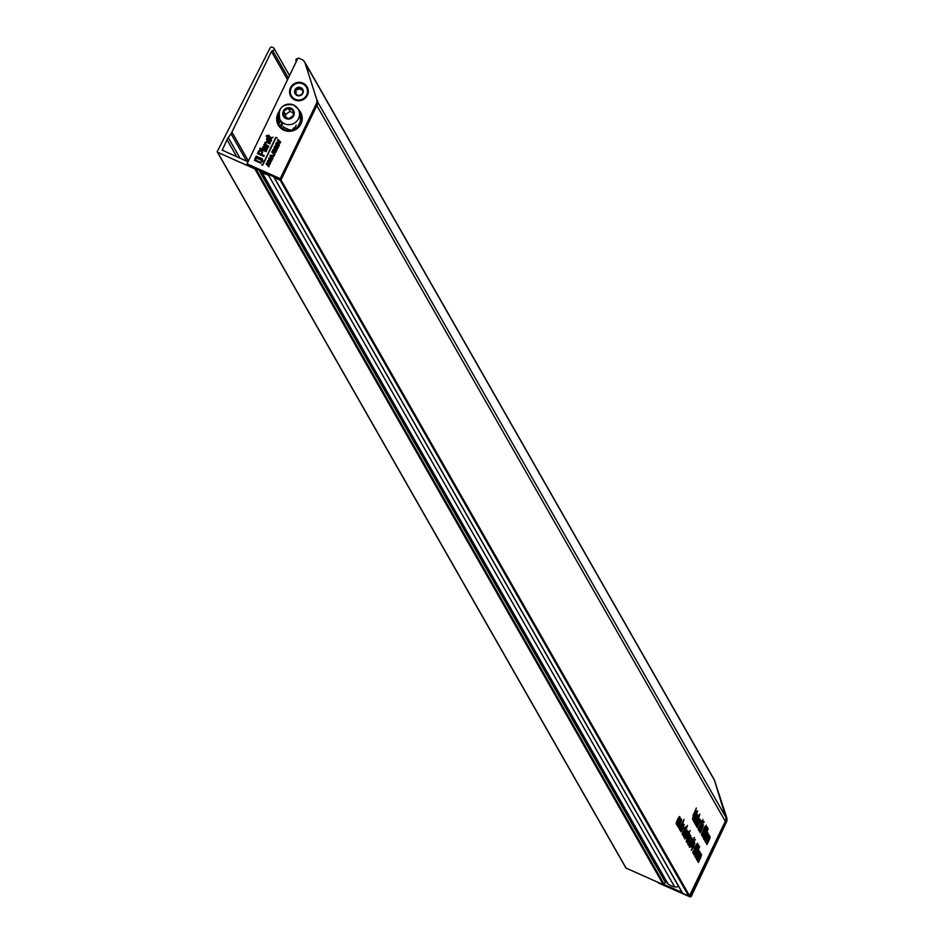 <?xml version="1.0" encoding="UTF-8"?>
<svg xmlns="http://www.w3.org/2000/svg" width="944" height="944" viewBox="0 0 944 944"><rect width="100%" height="100%" fill="white"/><g stroke="black" fill="none" stroke-linecap="round" stroke-linejoin="round"><path stroke-width="1.42" d="M255.753 168.693L664.187 884.422A0.625 0.614 150.3 0 1 663.361 884.729L626.084 868.079A0.625 0.614 150.3 0 1 625.801 867.831L217.321 152.019A0.625 0.614 -29.7 0 1 217.309 151.465L270.114 47.943A1.569 1.522 -29.7 0 1 272.179 47.2L273.312 47.707A1.569 1.522 150.3 0 1 272.745 50.634A1.569 1.522 150.3 0 0 271.471 51.519L231.917 132.101A12.638 12.26 150.3 0 1 230.973 133.718L228.271 137.623A15.718 15.246 150.3 0 0 227.044 139.736L222.241 150.167L248.036 161.778M681.143 821.056L677.768 826.484L681.214 819.321L680.907 820.619L681.733 820.006L678.547 827.853L681.025 820.997M680.648 820.501L681.556 819.923M679.656 830.036L679.975 828.372L679.291 829.151L684.011 819.345L681.887 826.92L679.715 830.095M682.182 823.133L683.09 822.554M683.586 832.714L682.111 834.343L682.866 831.251L682.654 833.21L683.35 832.549L684.294 828.325L685.639 826.838L683.326 832.608M682.193 832.997L683.35 832.549M685.108 827.994L684.27 828.372M708.059 835.204L704.861 840.974L707.493 834.236L704.141 839.7L707.587 832.525L707.705 834.968L708.637 834.142L705.416 841.954L707.941 835.157M706.962 833.835L707.953 833.127M706.383 834.236L703.41 838.661L704.248 835.499L704.012 837.588L705.9 834.614L705.097 835.121L706.242 831.31L708.212 828.761L705.959 834.048M698.619 830.26L698.938 828.608L698.253 829.387L702.973 819.569L700.849 827.145L698.678 830.331M701.144 823.369L702.053 822.779M695.468 824.749L695.787 823.097L695.103 823.876L699.823 814.058L697.71 821.634L695.539 824.82M698.005 817.858L698.914 817.268M686.772 835.239L684.931 839.051L688.211 831.581L687.881 832.856L688.624 832.065L688.624 832.679L686.512 835.133M687.657 832.75L688.542 832.03M688.07 833.186L687.185 833.717M686.524 838.213L690.206 830.543L686.264 838.095M687.574 837.647L686.772 840.42L687.669 840.136L686.217 841.541L687.527 837.092L689.781 834.107L688.282 838.886L687.315 837.529M686.843 840.49L687.562 839.723M694.43 837.599L689.698 847.405L690.595 842.378L692.778 839.358L692.507 840.927L694.17 837.481M689.297 845.694L690.052 846.025L689.214 846.78M699.445 853.105L696.247 858.875L698.879 852.137L695.516 857.6L698.973 850.438L698.607 851.842L699.48 851.087L699.091 852.869L700.023 852.043L699.162 854.957L696.802 859.854L699.445 853.105L698.796 852.798M698.348 851.736L699.339 851.028M700.955 855.771L697.769 861.542L700.401 854.804L697.038 860.267L700.495 853.105L700.129 854.509L701.003 853.754L700.613 855.535L701.545 854.709L700.684 857.624L698.324 862.521L700.955 855.771L700.318 855.465M699.87 854.403L700.861 853.695M700.401 854.804L699.811 854.509M693.226 815.227L696.377 808.029L694.041 813.527L695.87 811.993L694.206 814.023L692.436 819.191L693.663 814.696L692.967 815.12M693.899 853.506L695.716 851.877L696.471 849.293L695.716 849.364L698.265 844.561L698.89 845.659L696.507 848.491L694.713 854.226L693.805 854.827L694.961 851.512L693.899 853.529M693.816 853.824L694.713 854.226L693.805 854.827M696.471 849.293L695.822 849.777M696.247 848.373L696.92 848.184M695.74 848.585L692.766 852.998L693.84 850.013L692.884 851.724L695.256 848.951L694.454 849.47L695.598 845.647L697.569 843.098L695.315 848.396M691.598 847.098L695.28 839.428L691.338 846.98M709.581 837.871L706.383 843.641L709.015 836.903L705.652 842.367L709.109 835.192L708.743 836.608L709.617 835.853L709.227 837.635L710.159 836.809L709.298 839.723L706.938 844.62L709.463 837.824M708.484 836.502L709.475 835.794M273.972 176.835A0.625 0.614 -29.7 0 0 274.279 177.59L280.191 180.233A0.625 0.614 -29.7 0 0 281.017 179.915L689.509 895.726L725.311 821.339L316.83 105.551M693.557 847.37L691.279 850.414L692.625 845.93L694.855 842.98L693.297 847.252M697.769 852.137L694.796 856.562L695.87 853.577L694.914 855.276L697.286 852.515L696.483 853.022L697.628 849.211L699.598 846.662L697.345 851.948M689.604 841.198L688.801 843.971L689.698 843.7L688.247 845.104L689.557 840.656L691.81 837.658L690.312 842.449L689.344 841.092M688.329 843.759L689.592 843.275M690.276 837.057L686.89 842.485L690.347 835.322L690.029 836.62L690.866 836.006L687.669 843.853L690.276 837.057L689.663 836.75M689.781 836.502L690.689 835.924M686.347 834.744L684.081 837.788L685.427 833.304L687.645 830.366L686.099 834.626M686.111 829.764L682.736 835.204L687.456 825.386L683.515 836.561L686.111 829.764L685.497 829.457M685.651 829.151L686.536 828.62M697.592 811.309L696.991 812.572L697.345 811.203M697.274 810.754L696.672 812.005L697.014 810.636M696.802 813.622L693.344 820.796L693.356 817.823L696.023 812.265L692.955 818.873L696.542 813.504M695.586 817.693L693.746 821.504L697.038 814.035L696.707 815.309L697.439 814.519L697.439 815.132L695.327 817.587M696.471 815.203L697.368 814.483M696.896 815.64L696.011 816.171M695.516 822.507L694.973 823.64L694.147 822.189L697.687 817.032L697.64 815.109L698.407 816.442L694.843 821.551L695.516 822.507L694.253 821.953M694.513 821.41L695.091 821.776L694.477 821.492M696.943 827.109L697.156 825.835L696.318 826.248L696.979 823.664L698.89 822.165L699.457 820.147L698.572 820.43L700.035 819.062L696.943 827.109M696.318 825.469L697.156 825.835L696.318 826.248M698.182 822.023L698.89 822.165M699.457 820.147L698.678 820.855M699.138 823.923L697.297 827.723L700.59 820.265L700.259 821.528L700.991 820.749L700.991 821.363L698.879 823.805M700.023 821.422L700.92 820.714M700.448 821.87L699.563 822.389M701.439 830.991L699.964 832.62L700.708 829.528L700.507 831.487L701.203 830.826L702.147 826.602L703.492 825.115L701.18 830.885M700.035 831.275L701.203 830.826M702.961 826.271L702.124 826.649M704.153 821.646L703.551 822.908L703.894 821.528M702.879 824.289L699.433 831.463L702.631 824.171M704.354 830.685L701.38 835.098L702.454 832.112L701.498 833.812L703.87 831.05L703.068 831.57L704.212 827.746L706.183 825.198L703.929 830.484M702.442 835.924L703.327 836.325L702.419 836.927L703.575 833.611L702.513 835.629L704.33 833.977L705.085 831.393L704.33 831.463L706.891 826.661L707.516 827.758L706.903 829.021L706.419 828.159L704.531 834.201L702.419 836.927M705.085 831.393L704.436 831.876M704.861 830.472L705.534 830.283M681.993 827.864L681.19 830.637L682.087 830.366L680.648 831.77L681.946 827.322L684.211 824.324L682.701 829.115L681.733 827.758M680.718 830.425L681.981 829.941M677.58 826.165L677.78 824.891L676.954 825.304L677.615 822.72L679.515 821.221L680.093 819.203L679.196 819.498L680.659 818.118L677.58 826.165M676.942 824.525L677.78 824.891L676.954 825.304M678.819 821.079L679.515 821.221M680.093 819.203L679.302 819.911M679.184 817.622L676.246 822.59L677.827 821.953L676.152 823.911L677.497 819.463L679.727 816.477L679.019 819.416L678.642 817.339M296.322 61.513A1.569 1.522 -29.7 0 0 296.097 61.065A1.569 1.522 -29.7 0 1 297.714 58.658M307.98 71.036L305.986 64.534A6.289 6.101 -29.7 0 0 304.853 62.457M725.311 821.339A6.289 6.101 150.3 0 0 725.665 816.914L714.466 780.334A6.289 6.101 -29.7 0 0 713.947 779.13L305.467 63.331M274.279 177.59L682.772 893.402L688.672 896.045L280.191 180.233M664.187 884.422L665.272 882.18L258.916 170.109M663.361 884.729L254.868 168.917L217.592 152.267L626.084 868.079M689.509 895.726A0.625 0.614 150.3 0 1 688.672 896.045M682.772 893.402A0.625 0.614 150.3 0 1 682.418 892.788M665.178 881.519A0.625 0.614 150.3 0 1 665.272 882.18M254.868 168.917A0.625 0.614 -29.7 0 0 255.682 168.657M693.58 841.859L694.253 842.166M694.548 848.349L695.374 848.715M697.923 845.222L698.89 845.659M693.616 813.763L694.206 814.023M696.566 851.901L697.404 852.267M688.506 832.974L689.179 833.269M692.931 818.967L693.746 819.321M697.25 815.923L698.407 816.442M703.162 830.449L703.988 830.814M706.537 827.322L707.516 827.758M705.192 834L706.018 834.366M692.542 846.107L691.822 849.281L693.356 847.134L693.757 843.842M694.312 844.113L692.802 846.213M685.344 833.481L684.624 836.655L686.158 834.508L686.548 831.216M687.102 831.499L685.592 833.599M695.905 822.224L696.035 823.628L697.498 821.445L698.395 818.401M696.766 820.419L696.224 822.366M698.489 818.448L697.026 820.537M699.044 827.735L699.185 829.139L700.637 826.956L701.64 823.959L701.003 823.675M699.917 825.929L699.374 827.876M701.64 823.959L700.165 826.047M680.081 827.499L680.223 828.903L681.674 826.72L682.665 823.723L682.04 823.416M680.943 825.705L680.412 827.64M682.665 823.723L681.202 825.811M690.512 842.555L689.769 845.682L692.153 840.467M692.247 840.514L690.76 842.673M705.227 833.871L706.926 832.466L707.575 829.882M706.124 831.558L705.215 833.894M707.693 829.929L706.372 831.664M703.197 830.319L704.897 828.903L705.546 826.33M704.094 827.994L703.186 830.342M705.664 826.378L704.354 828.112M697.51 849.458L696.601 851.795L698.312 850.367L698.525 847.559M699.079 847.842L697.758 849.576M694.583 848.219L696.283 846.815L696.932 844.231M695.48 845.907L694.572 848.243M697.05 844.278L695.728 846.013M687.586 836.986L688.66 837.458L688.695 834.956M687.869 836.408L688.66 837.458M689.238 835.239L688.117 836.514M689.616 840.538L690.689 841.021L690.713 838.508M689.899 839.959L690.689 841.021M691.268 838.791L690.147 840.066M682.005 827.204L683.078 827.687L683.114 825.174M682.288 826.625L683.078 827.687M683.657 825.457L682.536 826.732M678.04 821.929L678.972 822.354L677.816 822.944L677.532 824.23L678.299 823.664L678.972 822.354L677.556 822.838M677.603 824.301L678.299 823.664M697.404 822.873L698.348 823.298L696.908 825.174L698.171 823.664L696.932 823.77M696.967 825.245L697.663 824.608M301.679 119.074L297.643 127.546M663.018 877.696L664.246 878.156M260.509 170.817L664.21 878.239M278.586 123.994L280.38 120.301M288.935 118.696L293.395 115.569L292.982 110.283L288.109 108.1L283.648 111.215L284.061 116.513L288.935 118.696M293.183 112.832L289.997 111.404L285.536 114.519L285.749 117.268M285.536 114.519L283.648 111.215M289.997 111.404L288.109 108.1M283.955 127.393L283.436 126.472A0.625 0.614 150.3 0 0 283.719 127.287L289.761 129.989A0.625 0.614 -29.7 0 0 290.599 129.682M282.952 123.204L280.887 127.499M280.144 126.72L282.126 122.236M280.498 120.572L278.775 124.49M668.022 883.914L261.795 172.068A4.72 4.578 -29.7 0 1 260.627 170.876L666.712 882.475A4.72 4.578 -29.7 0 0 668.022 883.914A17.44 16.921 -29.7 0 0 674.641 886.888A4.72 4.578 -29.7 0 0 678.5 886.156M261.795 172.068A17.44 16.921 -29.7 0 0 268.426 175.041L674.641 886.888M268.426 175.041A4.72 4.578 -29.7 0 0 270.161 175.124M297.242 127.888L301.691 118.826M296.274 125.092L293.726 129.965M292.286 130.425L293.501 127.912M278.008 121.811L278.397 122.071A12.26 11.894 150.3 0 1 278.94 117.15L278.409 122.142M307.366 95.32A9.428 9.145 150.3 0 1 294.87 99.958A9.428 9.145 150.3 0 1 290.481 87.768A9.428 9.145 150.3 0 1 302.977 83.131A9.428 9.145 150.3 0 1 307.366 95.32M316.641 99.155L305.136 63.213A6.443 6.254 -29.7 0 0 301.809 59.507L299.071 58.28A1.097 1.062 -29.7 0 0 297.608 58.823L247.057 163.819L280.238 178.652L316.311 103.769A6.443 6.254 -29.7 0 0 316.641 99.155L305.136 63.213M317.396 100.477A6.443 6.254 150.3 0 1 317.054 105.091L316.311 103.769M247.057 163.819L247.8 165.141L280.993 179.974L317.054 105.091M304.971 62.741A6.443 6.254 150.3 0 1 305.891 64.534M280.368 142.933L280.71 142.143L277.914 139.358L277.501 140.196L278.468 141.588L276.332 142.627L280.368 142.933L280.71 142.143M278.197 146.355L279.294 145.364L279.271 143.712M275.707 145.364L277.902 146.391L277.288 147.653L274.515 146.414L274.149 147.158L277.583 148.715L279.271 145.329L279.271 143.689L278.303 142.863L275.695 143.736L275.707 145.364L277.914 146.426M274.338 153.542L276.946 150.025L276.533 148.385M277.005 148.798L274.857 147.807L272.722 150.12L275.825 151.524M272.722 150.12L275.884 151.536L272.155 151.3L271.789 152.067L274.598 154.922L274.94 152.279M270.09 163.465L273.087 158.061L272.427 157.424L273.04 156.149L274.303 155.453L270.279 155.205L269.913 155.972L271.848 157.943L269.382 159.3L270.456 157.483L268.674 158.321L269.075 160.032L267.412 160.952L267.836 162.675L270.338 161.341L270.468 162.226M271.105 161.023L272.45 158.545M268.603 165.448L269.205 164.185L270.09 164.268L271.011 160.881M267.848 162.71L267.376 162.274L270.362 161.377L269.111 163.371L266.42 163.206L266.055 163.973L268.863 166.817L269.205 164.185M269.406 159.335L270.432 157.447M272.45 157.447L273.064 156.185L273.949 156.267M276.981 137.942L275.801 137.387L262.515 164.988L261.476 164.787L262.751 165.117L276.037 137.517L277.064 137.682M260.65 163.135L263.034 160.74L256.803 157.931L254.408 160.327L260.65 163.135L263.022 160.704M262.314 159.689L262.621 158.97L256.202 156.102L254.762 159.099L256.709 157.188L262.314 159.689L262.621 158.97M268.556 141.435L270.208 138.001L271.282 138.485L273.111 137.258L271.565 137.659L268.674 136.373L269.123 135.452L268.71 136.384M266.196 144.998L265.394 142.981L266.786 142.461L269.925 143.866L270.303 143.099L268.686 142.355L271.435 141.022L270.798 138.331M271.435 139.004L270.786 138.296L270.751 140.656L268.533 141.423L270.208 138.001M269.123 135.452L268.45 135.145L268.002 136.066L266.609 135.44L266.255 136.243L267.624 136.845L266.527 138.862L267.199 141.694L264.757 142.544L264.875 144.42L263.789 144.833L267.86 146.674L264.816 145.624L262.703 146.792L263.317 149.459L263.352 147.146L264.627 146.462L264.65 150.108L260.072 148.055L259.706 148.822L261.299 149.53L258.774 150.769L257.417 153.577L263.86 156.48L264.249 155.595L261.618 154.415L262.562 152.468L261.913 149.801L266.125 151.689L267.364 147.665L268.391 147.335L268.804 146.143L265.358 144.279M262.043 149.895L266.149 151.724L266.491 150.934M261.653 154.427L262.585 152.491L261.925 149.836M262.644 150.521L261.913 149.801M257.417 153.577L263.86 156.48L264.249 155.595M259.706 148.822L261.146 149.494M264.65 146.497L263.376 147.181L263.329 149.494L262.574 148.81L263.329 149.494M280.993 179.974L280.238 178.652M254.762 159.099L256.697 157.152L262.29 159.654M255.163 159.937L256.851 158.238L262.208 160.633M255.128 159.925L256.839 158.214L262.231 160.622L260.52 162.333L255.128 159.925M254.408 160.327L260.627 163.1M261.476 164.787L262.727 165.082L276.037 137.517M276.026 137.482L276.958 137.907M272.698 158.781L273.064 158.026M273.937 156.232L274.303 155.453M269.913 155.972L271.872 157.943M269.382 159.3L269.264 158.639M270.338 161.341L270.456 162.191M266.055 163.973L268.863 166.817L269.205 166.038M269.193 164.15L270.444 163.465M270.928 155.961L272.379 156.126L271.966 156.975L270.928 155.961L272.391 156.09M267.069 163.985L268.533 164.103L268.108 164.988L267.069 163.985L268.521 164.126M268.816 160.799L271.612 158.71L270.48 160.527L268.12 161.931L267.978 161.235L271.624 158.745L271.73 159.595M271.624 158.745L271.719 159.56M268.12 161.931L268.839 160.834M268.143 161.955L268.002 161.271M274.928 152.244L275.825 152.362L276.934 150.002L276.521 148.35M275.353 148.597L274.857 147.807M271.789 152.067L274.598 154.922M274.574 154.887L274.94 154.12M274.975 150.214L276.12 149.081L275.919 150.639L274.975 150.214L276.132 149.117L276.297 149.836L276.132 149.117M272.804 152.067L274.267 152.196L273.843 153.07L272.804 152.067L274.256 152.22M274.008 148.94L274.645 148.597L274.468 149.99L273.666 149.636L274.657 148.633L274.834 149.235M274.645 148.597L274.846 149.27M273.689 149.648L274.02 148.963M274.149 147.158L277.583 148.715M277.56 148.692L278.61 146.521M277.052 145.459L276.332 144.019L277.949 143.606L278.645 145.046L277.052 145.459L276.332 144.019L277.949 143.606L278.645 145.046M277.961 143.641L278.669 145.081M277.076 145.494L276.356 144.043M277.501 140.196L278.468 141.588M276.332 142.627L280.356 142.898M268.308 137.128L269.5 137.682M265.571 149.695L265.535 146.875L266.739 147.642L266.68 149.105L265.571 149.695L265.547 146.91M265.583 149.73L265.193 148.432M265.535 146.875L266.326 147.252M266.243 136.207L267.636 136.833M263.789 144.833L267.848 146.686M263.376 147.181L263.695 148.727M265.925 150.674L267.27 149.577L267.364 147.665M267.341 147.63L268.533 146.78M268.509 146.745L268.804 146.143M266.173 144.975L265.382 142.945L266.763 142.426L269.925 143.866L270.303 143.099M268.686 142.355L271.412 140.986L270.786 138.296M270.185 137.966L271.27 138.449L273.099 137.222M258.573 153.058L259.376 151.406L261.205 150.509L261.83 151.028L261.217 150.533L261.712 152.432L260.91 154.096L258.55 153.046L259.352 151.37L261.217 150.533M267.176 139.205L267.872 141.152L267.176 139.205L269.134 138.461L267.848 141.116L267.199 140.503M267.199 139.24L269.158 138.485M302.587 93.798A4.401 4.272 150.3 0 1 298.682 95.851L302.587 93.798L302.528 92.807L302.587 93.798A4.401 4.272 150.3 0 0 302.823 89.503L301.879 89.149L302.823 89.503A4.401 4.272 150.3 0 0 299.165 87.249L295.26 89.291A4.401 4.272 150.3 0 1 299.165 87.249L300.015 88.004L299.165 87.249M290.351 91.308A8.638 8.39 150.3 0 1 306.434 87.261A8.638 8.39 150.3 0 1 300.841 99.734A8.638 8.39 150.3 0 1 290.351 91.308M298.162 95.651L298.682 95.851A4.401 4.272 150.3 0 1 295.26 89.291L295.024 93.586L296.05 94.081L295.024 93.586M302.823 89.503L302.658 93.149M302.871 93.409L302.599 93.043A1.546 1.499 150.3 0 1 302.528 92.807L302.717 93.137M296.05 94.081L298.103 95.403A1.546 1.499 150.3 0 0 297.891 95.132M295.283 93.893L295.283 92.606M296.062 91.497L296.062 91.497A1.546 1.499 150.3 0 1 295.991 92.854L295.625 93.208M295.743 91.025L296.333 88.996M300.546 89.102L300.015 88.004L301.879 89.149L301.726 89.845A1.546 1.499 150.3 0 1 300.558 89.125L298.457 89.066A1.546 1.499 150.3 0 1 297.218 89.727L296.676 89.597M296.003 91.367L295.26 89.291M297.915 95.226L298.682 95.851M657.944 882.31A1.074 1.038 -29.7 0 0 658.534 883.053L689.922 896.8A1.074 1.038 -29.7 0 0 691.327 896.269L726.396 822.094A6.443 6.254 -29.7 0 0 726.691 817.48L714.927 781.632A6.443 6.254 -29.7 0 0 714.655 780.959M664.777 879.1L665.98 881.873L665.201 881.519M664.623 879.43L663.797 879.076M691.327 896.269L690.63 894.959L725.688 820.784L726.396 822.094M726.691 817.48L725.995 816.135A6.502 6.301 150.3 0 1 725.688 820.784M725.995 816.135L717.617 790.647M664.104 884.552L682.075 892.434M690.63 894.959A1.121 1.086 150.3 0 1 689.557 895.62M288.368 78.01L272.745 50.634M714.466 780.334L305.986 64.534M725.665 816.914L317.68 101.987M259.14 170.203L664.977 881.366M287.554 79.709L271.471 51.519M248.402 161.011L231.917 132.101M246.62 161.153L230.973 133.718M240.012 158.203L228.271 137.623M236.743 156.739L227.044 139.736M222.619 150.426L222.229 149.742M286.032 118.578A5.817 5.64 -29.7 0 0 293.726 115.723A5.817 5.64 -29.7 0 0 291.023 108.206A5.817 5.64 -29.7 0 0 283.318 111.073A5.817 5.64 -29.7 0 0 286.032 118.578M293.608 104.996A10.526 10.219 150.3 0 1 296.687 121.257A10.526 10.219 150.3 0 1 279.943 119.605A10.526 10.219 150.3 0 1 293.36 104.89M298.434 109.516A12.886 12.508 150.3 0 1 283.92 130.213A12.886 12.508 150.3 0 1 278.987 111.746M300.499 123.747A12.26 11.894 -29.7 0 0 300.168 112.773L300.499 123.735C293.525 132.632 286.315 133.021 278.881 124.927A12.26 11.894 -29.7 0 0 300.499 123.747M278.633 113.799A12.26 11.894 -29.7 0 0 278.881 124.927M279.2 125.446A12.26 11.894 150.3 0 1 278.02 121.41M298.658 88.559L298.316 87.957M658.534 883.053L658.133 882.404M689.38 895.915L689.922 896.8M289.548 75.579L273.996 48.321M665.249 881.613L259.329 170.286M682.488 893.154L274.008 177.342M298.233 109.174L293.501 104.89C282.032 103.486 277.512 108.383 279.943 119.605L282.516 124.112M305.384 63.378L304.629 62.056M278.032 121.481L279.483 125.977"/></g></svg>
